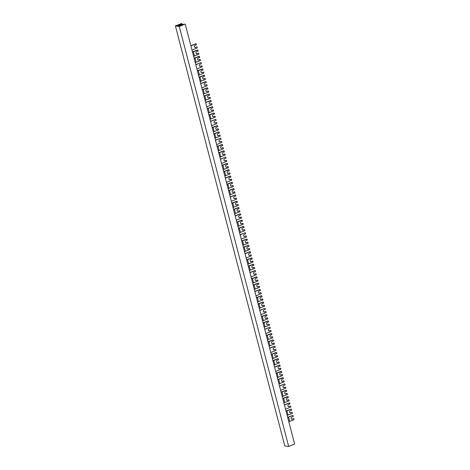 <?xml version="1.0" encoding="UTF-8"?>
<svg xmlns="http://www.w3.org/2000/svg" width="470" height="470" viewBox="0 0 470 470"><rect width="100%" height="100%" fill="white"/><g stroke="black" fill="none" stroke-linecap="round" stroke-linejoin="round"><path stroke-width="0.7" d="M287.152 415.398L292.369 413.394L292.387 412.689A0.447 0.376 -82.1 0 0 291.911 412.419A0.447 0.376 97.9 0 0 291.559 412.372L290.395 412.842A1.116 0.946 -82.1 0 1 290.149 412.901M291.089 409.17L286.06 411.197M291.359 409.182L291.617 409.752A0.447 0.376 -82.1 0 1 291.365 410.316L290.202 410.792A1.116 0.946 97.9 0 0 290.748 412.889L291.559 412.372M286.013 411.021L291.006 409.135M226.934 184.211L231.839 182.337L232.538 182.942A0.447 0.376 -82.1 0 1 232.286 183.506L231.123 183.976A1.116 0.946 97.9 0 0 231.669 186.079L232.832 185.609A0.447 0.376 -82.1 0 1 233.308 185.879L233.29 186.584L228.073 188.588M232.28 182.372L226.981 184.387M192.471 51.9L197.376 50.026L198.076 50.631A0.447 0.376 -82.1 0 1 197.823 51.201L196.66 51.671A1.116 0.946 97.9 0 0 197.206 53.774L198.369 53.298A0.447 0.376 -82.1 0 1 198.845 53.574L198.828 54.273L193.611 56.282M192.512 52.082L197.817 50.067M197.394 70.8L202.3 68.925L202.999 69.531A0.447 0.376 -82.1 0 1 202.746 70.1L201.583 70.571A1.116 0.946 97.9 0 0 202.129 72.674L203.293 72.198A0.447 0.376 -82.1 0 1 203.768 72.474L203.751 73.179L198.534 75.182M197.441 70.982L202.74 68.967M203.269 72.198A0.447 0.376 97.9 0 0 202.94 72.151L201.777 72.621A1.116 0.946 -82.1 0 1 201.53 72.686M202.317 89.705L207.223 87.831L207.922 88.436A0.447 0.376 -82.1 0 1 207.67 89L206.506 89.47A1.116 0.946 97.9 0 0 207.053 91.574L208.216 91.104A0.447 0.376 -82.1 0 1 208.692 91.374L208.674 92.079L203.457 94.082M202.364 89.882L207.664 87.867M208.192 91.098A0.447 0.376 97.9 0 0 207.863 91.051L206.7 91.527A1.116 0.946 -82.1 0 1 206.453 91.585M207.241 108.605L212.146 106.731L212.845 107.336A0.447 0.376 -82.1 0 1 212.593 107.9L211.43 108.376A1.116 0.946 97.9 0 0 211.976 110.474L213.139 110.004A0.447 0.376 -82.1 0 1 213.615 110.274L213.597 110.979L208.38 112.982M207.288 108.782L212.587 106.766M212.164 127.505L217.07 125.631L217.769 126.236A0.447 0.376 -82.1 0 1 217.516 126.806L216.353 127.276A1.116 0.946 97.9 0 0 216.899 129.373L218.062 128.903A0.447 0.376 97.9 0 0 217.71 128.856L216.547 129.326A1.116 0.946 -82.1 0 1 216.3 129.385M212.211 127.681L217.51 125.666M213.304 131.882L218.521 129.879L218.538 129.174A0.447 0.376 -82.1 0 0 218.062 128.903L217.71 128.856M217.087 146.405L221.993 144.531L222.692 145.136A0.447 0.376 -82.1 0 1 222.439 145.706L221.276 146.176A1.116 0.946 97.9 0 0 221.822 148.279L222.986 147.803A0.447 0.376 -82.1 0 1 223.462 148.079L223.444 148.779L218.227 150.788M217.134 146.587L222.433 144.572M222.962 147.803A0.447 0.376 97.9 0 0 222.633 147.756L221.47 148.226A1.116 0.946 -82.1 0 1 221.223 148.285M222.01 165.305L226.916 163.431L227.615 164.036A0.447 0.376 -82.1 0 1 227.363 164.606L226.199 165.076A1.116 0.946 97.9 0 0 226.746 167.179L227.909 166.703A0.447 0.376 -82.1 0 1 228.385 166.979L228.367 167.684L223.15 169.688M227.357 163.472L222.057 165.487M227.885 166.703A0.447 0.376 97.9 0 0 227.556 166.656L226.393 167.126A1.116 0.946 -82.1 0 1 226.146 167.191M213.116 109.998A0.447 0.376 97.9 0 0 212.787 109.957L211.623 110.427A1.116 0.946 -82.1 0 1 211.377 110.485M198.346 53.298A0.447 0.376 97.9 0 0 198.017 53.251L196.854 53.721A1.116 0.946 -82.1 0 1 196.607 53.78M232.809 185.603A0.447 0.376 97.9 0 0 232.48 185.556L231.316 186.032A1.116 0.946 -82.1 0 1 231.07 186.091M231.857 203.111L236.763 201.236L237.462 201.841A0.447 0.376 -82.1 0 1 237.209 202.405L236.046 202.881A1.116 0.946 97.9 0 0 236.592 204.979L237.755 204.509A0.447 0.376 -82.1 0 1 238.231 204.779L238.214 205.484L232.997 207.487M237.203 201.272L231.904 203.287M237.732 204.503A0.447 0.376 97.9 0 0 237.403 204.462L236.24 204.932A1.116 0.946 -82.1 0 1 235.993 204.991M236.78 222.01L241.686 220.136L242.385 220.741A0.447 0.376 -82.1 0 1 242.132 221.311L240.969 221.781A1.116 0.946 97.9 0 0 241.515 223.879L242.679 223.409A0.447 0.376 97.9 0 0 242.326 223.362L241.163 223.832A1.116 0.946 -82.1 0 1 240.916 223.89M242.126 220.172L236.827 222.187M237.92 226.387L243.137 224.384L243.155 223.679A0.447 0.376 -82.1 0 0 242.679 223.409L242.326 223.362M241.703 240.91L246.609 239.036L247.308 239.641A0.447 0.376 -82.1 0 1 247.055 240.211L245.892 240.681A1.116 0.946 97.9 0 0 246.439 242.779L247.602 242.309A0.447 0.376 -82.1 0 1 248.078 242.585L248.06 243.284L242.843 245.293M247.05 239.077L241.75 241.092M246.627 259.81L251.538 257.936L252.231 258.541A0.447 0.376 -82.1 0 1 251.979 259.111L250.816 259.581A1.116 0.946 97.9 0 0 251.362 261.684L252.525 261.208A0.447 0.376 -82.1 0 1 253.001 261.485L252.983 262.19L247.766 264.193M251.973 257.977L246.674 259.992M252.502 261.208A0.447 0.376 97.9 0 0 252.173 261.161L251.009 261.631A1.116 0.946 -82.1 0 1 250.763 261.696M251.55 278.716L256.461 276.842L257.155 277.441A0.447 0.376 -82.1 0 1 256.902 278.011L255.739 278.481A1.116 0.946 97.9 0 0 256.285 280.584L257.448 280.114A0.447 0.376 -82.1 0 1 257.924 280.384L257.907 281.089L252.69 283.093M256.896 276.877L251.597 278.892M257.425 280.108A0.447 0.376 97.9 0 0 257.096 280.061L255.933 280.537A1.116 0.946 -82.1 0 1 255.686 280.596M256.473 297.616L261.385 295.742L262.078 296.347A0.447 0.376 -82.1 0 1 261.825 296.911L260.662 297.387A1.116 0.946 97.9 0 0 261.208 299.484L262.372 299.014A0.447 0.376 -82.1 0 1 262.847 299.284L262.83 299.989L257.613 301.993M256.52 297.792L261.819 295.777M261.396 316.516L266.308 314.642L267.001 315.247A0.447 0.376 -82.1 0 1 266.749 315.811L265.585 316.287A1.116 0.946 97.9 0 0 266.132 318.384L267.295 317.914A0.447 0.376 -82.1 0 1 267.771 318.184L267.753 318.889L262.536 320.893M261.443 316.692L266.743 314.677M267.271 317.908A0.447 0.376 97.9 0 0 266.942 317.867L265.779 318.337A1.116 0.946 -82.1 0 1 265.532 318.396M266.32 335.416L271.231 333.541L271.924 334.147A0.447 0.376 -82.1 0 1 271.672 334.716L270.509 335.186A1.116 0.946 97.9 0 0 271.055 337.284L272.218 336.814A0.447 0.376 -82.1 0 1 272.694 337.09L272.676 337.789L267.459 339.798M266.367 335.598L271.666 333.577M272.195 336.814A0.447 0.376 97.9 0 0 271.866 336.767L270.702 337.237A1.116 0.946 -82.1 0 1 270.456 337.296M271.243 354.315L276.154 352.441L276.848 353.046A0.447 0.376 -82.1 0 1 276.595 353.616L275.432 354.086A1.116 0.946 97.9 0 0 275.978 356.19L277.141 355.714A0.447 0.376 -82.1 0 1 277.617 355.99L277.6 356.689L272.383 358.698M271.29 354.498L276.589 352.482M276.166 373.215L281.078 371.341L281.771 371.946A0.447 0.376 -82.1 0 1 281.518 372.516L280.355 372.986A1.116 0.946 97.9 0 0 280.901 375.089L282.065 374.613A0.447 0.376 -82.1 0 1 282.541 374.89L282.523 375.595L277.306 377.598M276.213 373.397L281.512 371.382M282.041 374.613A0.447 0.376 97.9 0 0 281.712 374.566L280.549 375.042A1.116 0.946 -82.1 0 1 280.302 375.101M281.089 392.121L286.001 390.247L286.694 390.852A0.447 0.376 -82.1 0 1 286.442 391.416L285.278 391.892A1.116 0.946 97.9 0 0 285.825 393.989L286.988 393.519A0.447 0.376 -82.1 0 1 287.464 393.789L287.446 394.495L282.229 396.498M281.136 392.297L286.436 390.282M286.964 393.513A0.447 0.376 97.9 0 0 286.635 393.466L285.472 393.942A1.116 0.946 -82.1 0 1 285.225 394.001M277.118 355.714A0.447 0.376 97.9 0 0 276.789 355.667L275.626 356.137A1.116 0.946 -82.1 0 1 275.379 356.201M262.348 299.008A0.447 0.376 97.9 0 0 262.019 298.961L260.856 299.437A1.116 0.946 -82.1 0 1 260.609 299.496M247.578 242.309A0.447 0.376 97.9 0 0 247.249 242.262L246.086 242.732A1.116 0.946 -82.1 0 1 245.839 242.79M288.791 421.702L294.009 419.692L294.026 418.993A0.447 0.376 -82.1 0 0 293.556 418.717A0.447 0.376 97.9 0 0 293.204 418.67L292.04 419.14A1.116 0.946 -82.1 0 1 291.794 419.199M292.728 415.468L287.699 417.501M292.998 415.486L293.262 416.05A0.447 0.376 -82.1 0 1 293.01 416.62L291.846 417.09A1.116 0.946 97.9 0 0 292.393 419.193L293.204 418.67M287.652 417.313L292.646 415.433M228.573 190.503L233.484 188.635L234.183 189.24A0.447 0.376 -82.1 0 1 233.925 189.809L232.762 190.28A1.116 0.946 97.9 0 0 233.314 192.377L234.471 191.907A0.447 0.376 -82.1 0 1 234.947 192.177L234.93 192.882L229.713 194.886M233.919 188.67L228.62 190.685M194.11 58.192L199.022 56.329L199.715 56.935A0.447 0.376 -82.1 0 1 199.462 57.499L198.299 57.969A1.116 0.946 97.9 0 0 198.845 60.072L200.008 59.602A0.447 0.376 -82.1 0 1 200.484 59.872L200.467 60.577L195.25 62.581M194.157 58.38L199.456 56.365M199.033 77.098L203.945 75.229L204.644 75.835A0.447 0.376 -82.1 0 1 204.385 76.398L203.222 76.874A1.116 0.946 97.9 0 0 203.768 78.972L204.932 78.502A0.447 0.376 97.9 0 0 204.579 78.455L203.416 78.925A1.116 0.946 -82.1 0 1 203.169 78.984M199.08 77.28L204.38 75.265M200.173 81.48L205.39 79.477L205.408 78.772A0.447 0.376 -82.1 0 0 204.932 78.502L204.579 78.455M203.957 95.998L208.868 94.129L209.567 94.734A0.447 0.376 -82.1 0 1 209.309 95.304L208.145 95.774A1.116 0.946 97.9 0 0 208.692 97.872L209.855 97.402A0.447 0.376 -82.1 0 1 210.331 97.672L210.313 98.377L205.096 100.38M204.004 96.186L209.303 94.165M209.832 97.396A0.447 0.376 97.9 0 0 209.503 97.355L208.339 97.825A1.116 0.946 -82.1 0 1 208.093 97.883M208.88 114.897L213.791 113.029L214.49 113.634A0.447 0.376 -82.1 0 1 214.232 114.204L213.069 114.674A1.116 0.946 97.9 0 0 213.615 116.777L214.778 116.302A0.447 0.376 -82.1 0 1 215.254 116.578L215.237 117.277L210.02 119.286M208.927 115.085L214.226 113.07M213.803 133.797L218.714 131.929L219.414 132.534A0.447 0.376 -82.1 0 1 219.155 133.104L217.992 133.574A1.116 0.946 97.9 0 0 218.538 135.677L219.702 135.201A0.447 0.376 -82.1 0 1 220.177 135.477L220.16 136.183L214.943 138.186M213.85 133.985L219.149 131.97M219.678 135.201A0.447 0.376 97.9 0 0 219.349 135.154L218.192 135.624A1.116 0.946 -82.1 0 1 217.939 135.689M218.726 152.697L223.638 150.835L224.337 151.44A0.447 0.376 -82.1 0 1 224.078 152.004L222.915 152.474A1.116 0.946 97.9 0 0 223.467 154.577L224.625 154.107A0.447 0.376 -82.1 0 1 225.101 154.377L225.083 155.082L219.866 157.086M218.773 152.885L224.072 150.87M224.601 154.101A0.447 0.376 97.9 0 0 224.272 154.054L223.115 154.53A1.116 0.946 -82.1 0 1 222.862 154.589M223.65 171.603L228.561 169.735L229.26 170.34A0.447 0.376 -82.1 0 1 229.002 170.904L227.838 171.38A1.116 0.946 97.9 0 0 228.391 173.477L229.548 173.007A0.447 0.376 -82.1 0 1 230.024 173.277L230.006 173.982L224.789 175.986M228.996 169.77L223.697 171.785M229.525 173.001A0.447 0.376 97.9 0 0 229.201 172.96L228.038 173.43A1.116 0.946 -82.1 0 1 227.786 173.489M214.755 116.302A0.447 0.376 97.9 0 0 214.426 116.255L213.268 116.725A1.116 0.946 -82.1 0 1 213.016 116.783M199.985 59.596A0.447 0.376 97.9 0 0 199.656 59.549L198.493 60.025A1.116 0.946 -82.1 0 1 198.246 60.084M233.496 209.403L238.408 207.534L239.107 208.139A0.447 0.376 -82.1 0 1 238.848 208.709L237.685 209.179A1.116 0.946 97.9 0 0 238.237 211.277L239.395 210.807A0.447 0.376 -82.1 0 1 239.87 211.083L239.853 211.782L234.636 213.791M238.842 207.576L233.543 209.591M239.371 210.807A0.447 0.376 97.9 0 0 239.048 210.76L237.885 211.23A1.116 0.946 -82.1 0 1 237.632 211.288M238.419 228.303L243.331 226.434L244.03 227.039A0.447 0.376 -82.1 0 1 243.771 227.609L242.608 228.079A1.116 0.946 97.9 0 0 243.16 230.183L244.324 229.707A0.447 0.376 -82.1 0 1 244.794 229.983L244.776 230.688L239.559 232.691M243.766 226.475L238.466 228.491M244.294 229.707A0.447 0.376 97.9 0 0 243.971 229.66L242.808 230.13A1.116 0.946 -82.1 0 1 242.561 230.194M243.343 247.202L248.254 245.34L248.953 245.945A0.447 0.376 -82.1 0 1 248.695 246.509L247.531 246.979A1.116 0.946 97.9 0 0 248.084 249.082L249.247 248.612A0.447 0.376 -82.1 0 1 249.717 248.883L249.699 249.588L244.482 251.591M248.689 245.375L243.389 247.39M248.266 266.108L253.177 264.24L253.876 264.845A0.447 0.376 -82.1 0 1 253.618 265.409L252.455 265.885A1.116 0.946 97.9 0 0 253.007 267.982L254.17 267.512A0.447 0.376 -82.1 0 1 254.64 267.783L254.623 268.488L249.405 270.491M253.612 264.275L248.313 266.29M254.147 267.506A0.447 0.376 97.9 0 0 253.818 267.459L252.654 267.935A1.116 0.946 -82.1 0 1 252.408 267.994M253.189 285.008L258.101 283.14L258.8 283.745A0.447 0.376 -82.1 0 1 258.541 284.309L257.378 284.785A1.116 0.946 97.9 0 0 257.93 286.882L259.093 286.412A0.447 0.376 -82.1 0 1 259.563 286.682L259.546 287.387L254.329 289.391M258.535 283.175L253.236 285.19M259.07 286.406A0.447 0.376 97.9 0 0 258.741 286.365L257.578 286.835A1.116 0.946 -82.1 0 1 257.331 286.894M258.112 303.908L263.024 302.04L263.723 302.645A0.447 0.376 -82.1 0 1 263.464 303.215L262.307 303.685A1.116 0.946 97.9 0 0 262.853 305.782L264.017 305.312A0.447 0.376 -82.1 0 1 264.487 305.588L264.469 306.287L259.252 308.296M258.159 304.096L263.459 302.081M263.036 322.808L267.947 320.94L268.646 321.545A0.447 0.376 -82.1 0 1 268.388 322.115L267.23 322.585A1.116 0.946 97.9 0 0 267.777 324.688L268.94 324.212A0.447 0.376 97.9 0 0 268.587 324.165L267.424 324.635A1.116 0.946 -82.1 0 1 267.177 324.7M263.083 322.996L268.382 320.981M264.175 327.196L269.392 325.193L269.41 324.488A0.447 0.376 -82.1 0 0 268.94 324.212L268.587 324.165M267.959 341.708L272.87 339.839L273.569 340.445A0.447 0.376 -82.1 0 1 273.311 341.014L272.154 341.484A1.116 0.946 97.9 0 0 272.7 343.588L273.863 343.118A0.447 0.376 -82.1 0 1 274.333 343.388L274.316 344.093L269.099 346.096M268.006 341.896L273.305 339.88M273.84 343.112A0.447 0.376 97.9 0 0 273.511 343.065L272.347 343.541A1.116 0.946 -82.1 0 1 272.101 343.599M272.882 360.607L277.793 358.745L278.493 359.35A0.447 0.376 -82.1 0 1 278.24 359.914L277.077 360.39A1.116 0.946 97.9 0 0 277.623 362.488L278.786 362.018A0.447 0.376 -82.1 0 1 279.256 362.288L279.239 362.993L274.022 364.996M272.929 360.796L278.228 358.78M277.805 379.513L282.717 377.645L283.416 378.25A0.447 0.376 -82.1 0 1 283.163 378.814L282 379.29A1.116 0.946 97.9 0 0 282.546 381.387L283.71 380.917A0.447 0.376 -82.1 0 1 284.18 381.188L284.162 381.893L278.945 383.896M277.852 379.695L283.151 377.68M283.686 380.912A0.447 0.376 97.9 0 0 283.357 380.87L282.194 381.34A1.116 0.946 -82.1 0 1 281.947 381.399M282.728 398.413L287.64 396.545L288.339 397.15A0.447 0.376 -82.1 0 1 288.087 397.72L286.923 398.19A1.116 0.946 97.9 0 0 287.47 400.287L288.633 399.817A0.447 0.376 -82.1 0 1 289.103 400.088L289.085 400.793L283.868 402.796M282.776 398.601L288.075 396.58M288.609 399.817A0.447 0.376 97.9 0 0 288.28 399.77L287.117 400.24A1.116 0.946 -82.1 0 1 286.87 400.299M278.763 362.012A0.447 0.376 97.9 0 0 278.434 361.965L277.271 362.44A1.116 0.946 -82.1 0 1 277.024 362.499M263.993 305.312A0.447 0.376 97.9 0 0 263.664 305.265L262.501 305.735A1.116 0.946 -82.1 0 1 262.254 305.794M249.218 248.607A0.447 0.376 97.9 0 0 248.894 248.56L247.731 249.035A1.116 0.946 -82.1 0 1 247.484 249.094M234.448 191.901A0.447 0.376 97.9 0 0 234.125 191.86L232.961 192.33A1.116 0.946 -82.1 0 1 232.709 192.389M285.537 409.2L290.724 407.096L290.742 406.391A0.447 0.376 -82.1 0 0 290.272 406.115L289.92 406.068A0.447 0.376 97.9 0 1 290.09 406.045L290.442 406.098M225.318 178.013L230.2 176.033L230.899 176.638A0.447 0.376 -82.1 0 1 230.647 177.208L229.483 177.678A1.116 0.946 97.9 0 0 230.03 179.775L231.193 179.305A0.447 0.376 97.9 0 0 230.841 179.258L229.677 179.728A1.116 0.946 -82.1 0 1 229.43 179.787M226.246 160.399A0.447 0.376 97.9 0 0 225.917 160.358L224.754 160.828A1.116 0.946 -82.1 0 1 224.507 160.887M225.441 157.156L220.395 159.113M221.323 141.499A0.447 0.376 97.9 0 0 220.994 141.458L219.831 141.928A1.116 0.946 -82.1 0 1 219.584 141.987M220.518 138.256L215.471 140.213M216.4 122.6A0.447 0.376 97.9 0 0 216.071 122.552L214.908 123.028A1.116 0.946 -82.1 0 1 214.661 123.087M215.595 119.351L210.548 121.313M211.476 103.7A0.447 0.376 97.9 0 0 211.148 103.653L209.984 104.123A1.116 0.946 -82.1 0 1 209.738 104.187M210.672 100.451L205.625 102.413M200.749 83.683L205.936 81.58L206.283 82.133A0.447 0.376 -82.1 0 1 206.03 82.702L204.867 83.172A1.116 0.946 97.9 0 0 205.413 85.276L206.577 84.8A0.447 0.376 97.9 0 0 206.224 84.753L205.061 85.223A1.116 0.946 -82.1 0 1 204.814 85.282M205.748 81.551L200.702 83.507M201.63 65.9A0.447 0.376 97.9 0 0 201.301 65.853L200.138 66.323A1.116 0.946 -82.1 0 1 199.891 66.382M200.825 62.651L195.779 64.607M196.707 46.994A0.447 0.376 97.9 0 0 196.378 46.953L195.214 47.423A1.116 0.946 -82.1 0 1 194.968 47.482M195.902 43.751L190.855 45.708M288.51 406.603A1.116 0.946 -82.1 0 0 288.756 406.538L289.92 406.068M289.444 402.866L284.397 404.829M285.325 387.215A0.447 0.376 97.9 0 0 284.996 387.168L283.833 387.638A1.116 0.946 -82.1 0 1 283.586 387.697M284.52 383.966L279.474 385.923M274.598 367.199L279.785 365.09L280.132 365.648A0.447 0.376 -82.1 0 1 279.879 366.218L278.716 366.688A1.116 0.946 97.9 0 0 279.262 368.786L280.425 368.315A0.447 0.376 97.9 0 0 280.073 368.269L278.91 368.738A1.116 0.946 -82.1 0 1 278.663 368.797M279.597 365.067L274.55 367.023M275.479 349.41A0.447 0.376 97.9 0 0 275.15 349.369L273.987 349.839A1.116 0.946 -82.1 0 1 273.74 349.897M274.674 346.167L269.627 348.123M270.555 330.51A0.447 0.376 97.9 0 0 270.226 330.463L269.063 330.939A1.116 0.946 -82.1 0 1 268.817 330.998M269.751 327.267L264.704 329.223M265.632 311.61A0.447 0.376 97.9 0 0 265.303 311.563L264.14 312.039A1.116 0.946 -82.1 0 1 263.893 312.098M264.827 308.361L259.781 310.323M260.709 292.71A0.447 0.376 97.9 0 0 260.38 292.663L259.217 293.133A1.116 0.946 -82.1 0 1 258.97 293.198M259.904 289.461L254.858 291.418M249.981 272.694L255.169 270.585L255.516 271.143A0.447 0.376 -82.1 0 1 255.263 271.713L254.1 272.183A1.116 0.946 97.9 0 0 254.646 274.28L255.809 273.81A0.447 0.376 97.9 0 0 255.457 273.763L254.293 274.233A1.116 0.946 -82.1 0 1 254.047 274.292M254.981 270.561L249.934 272.518M250.863 254.905A0.447 0.376 97.9 0 0 250.534 254.863L249.37 255.333A1.116 0.946 -82.1 0 1 249.124 255.392M250.058 251.662L245.011 253.618M245.939 236.005A0.447 0.376 97.9 0 0 245.61 235.958L244.447 236.434A1.116 0.946 -82.1 0 1 244.2 236.492M245.134 232.762L240.088 234.718M241.016 217.105A0.447 0.376 97.9 0 0 240.687 217.058L239.524 217.534A1.116 0.946 -82.1 0 1 239.277 217.592M240.211 213.856L235.165 215.818M236.093 198.205A0.447 0.376 97.9 0 0 235.764 198.158L234.601 198.628A1.116 0.946 -82.1 0 1 234.354 198.692M235.288 194.956L230.241 196.912M230.641 176.074L225.365 178.189M190.902 45.878L196.09 43.775L196.437 44.333A0.447 0.376 -82.1 0 1 196.184 44.897L195.021 45.373A1.116 0.946 97.9 0 0 195.567 47.47L196.73 47A0.447 0.376 -82.1 0 1 197.2 47.27L197.183 47.975L191.995 50.078M200.749 62.616L195.826 64.784M201.095 62.663L201.36 63.233A0.447 0.376 -82.1 0 1 201.107 63.803L199.944 64.273A1.116 0.946 97.9 0 0 200.49 66.37L201.654 65.9A0.447 0.376 -82.1 0 1 202.124 66.17L202.106 66.875L196.918 68.984M206.224 84.753L206.577 84.8A0.447 0.376 -82.1 0 1 207.047 85.076L207.029 85.775L201.841 87.884M205.672 102.583L210.86 100.48L211.206 101.032A0.447 0.376 -82.1 0 1 210.954 101.602L209.79 102.072A1.116 0.946 97.9 0 0 210.337 104.175L211.5 103.7A0.447 0.376 -82.1 0 1 211.97 103.976L211.952 104.681L206.765 106.784M215.518 119.321L210.595 121.483M215.871 119.368L216.13 119.938A0.447 0.376 -82.1 0 1 215.877 120.502L214.714 120.972A1.116 0.946 97.9 0 0 215.26 123.075L216.423 122.605A0.447 0.376 -82.1 0 1 216.893 122.876L216.876 123.581L211.688 125.684M220.442 138.221L215.518 140.383M220.794 138.268L221.053 138.838A0.447 0.376 -82.1 0 1 220.8 139.402L219.637 139.878A1.116 0.946 97.9 0 0 220.183 141.975L221.346 141.505A0.447 0.376 -82.1 0 1 221.817 141.775L221.799 142.481L216.611 144.584M225.365 157.121L220.442 159.289M225.718 157.168L225.976 157.738A0.447 0.376 -82.1 0 1 225.723 158.308L224.56 158.778A1.116 0.946 97.9 0 0 225.107 160.875L226.27 160.405A0.447 0.376 -82.1 0 1 226.74 160.675L226.722 161.38L221.535 163.484M230.841 179.258L231.193 179.305A0.447 0.376 -82.1 0 1 231.663 179.581L231.645 180.28L226.458 182.389M230.288 197.089L235.476 194.985L235.822 195.538A0.447 0.376 -82.1 0 1 235.57 196.108L234.407 196.578A1.116 0.946 97.9 0 0 234.953 198.681L236.116 198.205A0.447 0.376 -82.1 0 1 236.586 198.481L236.569 199.186L231.381 201.289M235.212 215.988L240.399 213.885L240.746 214.443A0.447 0.376 -82.1 0 1 240.493 215.007L239.33 215.477A1.116 0.946 97.9 0 0 239.876 217.581L241.04 217.111A0.447 0.376 -82.1 0 1 241.51 217.381L241.492 218.086L236.304 220.189M245.058 232.726L240.135 234.888M245.411 232.773L245.669 233.343A0.447 0.376 -82.1 0 1 245.416 233.907L244.253 234.383A1.116 0.946 97.9 0 0 244.8 236.481L245.963 236.011A0.447 0.376 -82.1 0 1 246.433 236.281L246.415 236.986L241.228 239.089M245.058 253.794L250.246 251.685L250.592 252.243A0.447 0.376 -82.1 0 1 250.34 252.807L249.176 253.283A1.116 0.946 97.9 0 0 249.723 255.38L250.886 254.91A0.447 0.376 -82.1 0 1 251.356 255.181L251.338 255.886L246.151 257.989M255.457 273.763L255.809 273.81A0.447 0.376 -82.1 0 1 256.279 274.086L256.262 274.786L251.074 276.895M254.905 291.594L260.092 289.491L260.439 290.043A0.447 0.376 -82.1 0 1 260.186 290.613L259.023 291.083A1.116 0.946 97.9 0 0 259.569 293.186L260.733 292.71A0.447 0.376 -82.1 0 1 261.203 292.986L261.185 293.691L255.997 295.795M264.751 308.332L259.828 310.494M265.103 308.379L265.362 308.943A0.447 0.376 -82.1 0 1 265.109 309.513L263.946 309.983A1.116 0.946 97.9 0 0 264.493 312.086L265.656 311.616A0.447 0.376 -82.1 0 1 266.126 311.886L266.108 312.591L260.921 314.694M269.674 327.232L264.751 329.394M270.027 327.279L270.285 327.849A0.447 0.376 -82.1 0 1 270.033 328.413L268.869 328.888A1.116 0.946 97.9 0 0 269.416 330.986L270.579 330.516A0.447 0.376 -82.1 0 1 271.049 330.786L271.031 331.491L265.844 333.594M269.674 348.294L274.862 346.19L275.209 346.748A0.447 0.376 -82.1 0 1 274.956 347.312L273.793 347.788A1.116 0.946 97.9 0 0 274.339 349.886L275.502 349.416A0.447 0.376 -82.1 0 1 275.972 349.686L275.955 350.391L270.767 352.494M280.073 368.269L280.425 368.315A0.447 0.376 -82.1 0 1 280.896 368.592L280.878 369.291L275.69 371.4M284.444 383.931L279.521 386.099M284.796 383.984L285.055 384.548A0.447 0.376 -82.1 0 1 284.802 385.118L283.639 385.588A1.116 0.946 97.9 0 0 284.186 387.691L285.349 387.215A0.447 0.376 -82.1 0 1 285.819 387.491L285.801 388.191L280.613 390.3M284.444 404.999L289.632 402.896L289.978 403.448A0.447 0.376 -82.1 0 1 289.726 404.018L288.562 404.488A1.116 0.946 97.9 0 0 289.109 406.591L290.272 406.115M180.597 25.715L180.521 25.433A2.679 0.623 -14.6 0 1 178.741 26.167L179.458 26.267L185.198 23.999L179.27 26.479L288.674 446.5L284.802 445.965L175.392 25.944L181.596 23.5L181.855 23.988M181.731 23.524L180.316 24.387M179.787 24.698L180.268 24.223M179.704 24.369L178.571 24.816L178.653 25.157M178.571 24.816L177.237 25.662M177.184 25.462L176.52 25.862M176.462 25.644L176.074 25.797L176.791 25.897A2.679 0.623 -14.6 0 1 178.624 25.169L180.175 24.258M182.149 24.375L181.896 23.988L180.233 24.422M182.06 24.052L181.543 24.687M181.485 24.434L181.261 24.804M181.197 24.552L181.109 24.863M183.435 24.546L183.253 24.176L182.472 24.276L179.91 25.351A2.679 0.623 -14.6 0 0 178.083 26.079L177.46 25.991A2.679 0.623 -14.6 0 0 179.229 25.257L179.305 25.533M179.229 25.257L181.02 24.528M183.353 24.229L182.842 24.851M182.777 24.616L182.548 24.975M182.489 24.734L182.395 25.039M180.521 25.433L182.313 24.71M185.198 23.999L294.608 444.021L288.674 446.5M179.27 26.479L175.392 25.944M178.776 25.192A2.679 0.623 165.4 0 0 176.984 25.909L177.337 25.956A2.679 0.623 165.4 0 0 179.058 25.233L181.408 24.281L178.823 25.374M180.069 25.374A2.679 0.623 165.4 0 0 178.271 26.085L178.618 26.132A2.679 0.623 165.4 0 0 180.351 25.409L182.701 24.458L180.116 25.55M286.953 410.95L288.045 415.151M291.277 409.194L290.924 409.147M290.395 412.842L290.748 412.889M232.192 182.383L231.839 182.337M197.729 50.078L197.376 50.026M202.652 68.978L202.3 68.925M207.576 87.878L207.223 87.831M212.499 106.778L212.146 106.731M217.422 125.678L217.07 125.631M222.345 144.578L221.993 144.531M227.268 163.484L226.916 163.431M222.95 165.234L224.043 169.435M227.909 166.703L227.556 166.656M226.393 167.126L226.746 167.179M218.027 146.335L219.12 150.535M221.47 148.226L221.822 148.279M222.986 147.803L222.633 147.756M213.104 127.435L214.197 131.635M216.547 129.326L216.899 129.373M208.175 108.535L209.273 112.73M213.139 110.004L212.787 109.957M211.623 110.427L211.976 110.474M203.251 89.629L204.35 93.83M206.7 91.527L207.053 91.574M208.216 91.104L207.863 91.051M198.328 70.729L199.427 74.93M201.777 72.621L202.129 72.674M203.293 72.198L202.94 72.151M193.405 51.829L194.504 56.03M198.369 53.298L198.017 53.251M196.854 53.721L197.206 53.774M227.874 184.134L228.966 188.335M237.115 201.283L236.763 201.236M242.038 220.183L241.686 220.136M246.962 239.083L246.609 239.036M251.885 257.989L251.538 257.936M256.808 276.889L256.461 276.842M261.731 295.789L261.385 295.742M266.66 314.688L266.308 314.642M271.584 333.588L271.231 333.541M276.507 352.494L276.154 352.441M281.43 371.394L281.078 371.341M286.353 390.294L286.001 390.247M282.029 392.045L283.122 396.245M285.472 393.942L285.825 393.989M286.988 393.519L286.635 393.466M277.106 373.145L278.199 377.345M280.549 375.042L280.901 375.089M282.065 374.613L281.712 374.566M272.183 354.245L273.276 358.446M277.141 355.714L276.789 355.667M275.626 356.137L275.978 356.19M267.26 335.345L268.352 339.546M270.702 337.237L271.055 337.284M272.218 336.814L271.866 336.767M262.336 316.445L263.429 320.646M265.779 318.337L266.132 318.384M267.295 317.914L266.942 317.867M257.413 297.539L258.506 301.74M262.372 299.014L262.019 298.961M260.856 299.437L261.208 299.484M252.49 278.639L253.583 282.84M255.933 280.537L256.285 280.584M257.448 280.114L257.096 280.061M247.567 259.74L248.659 263.94M251.009 261.631L251.362 261.684M252.525 261.208L252.173 261.161M242.643 240.84L243.736 245.04M247.602 242.309L247.249 242.262M246.086 242.732L246.439 242.779M237.72 221.94L238.813 226.141M241.163 223.832L241.515 223.879M232.797 203.04L233.89 207.235M236.24 204.932L236.592 204.979M237.755 204.509L237.403 204.462M232.832 185.609L232.48 185.556M231.316 186.032L231.669 186.079M288.592 417.248L289.685 421.449M292.916 415.498L292.563 415.445M292.04 419.14L292.393 419.193M233.837 188.682L233.484 188.635M199.374 56.377L199.022 56.329M204.297 75.276L203.945 75.229M209.221 94.176L208.868 94.129M214.144 113.076L213.791 113.029M219.067 131.982L218.714 131.929M223.99 150.882L223.638 150.835M228.913 169.782L228.561 169.735M224.589 171.538L225.682 175.733M229.548 173.007L229.201 172.96M228.038 173.43L228.391 173.477M219.666 152.633L220.759 156.833M223.115 154.53L223.467 154.577M224.625 154.107L224.272 154.054M214.743 133.733L215.836 137.933M218.192 135.624L218.538 135.677M219.702 135.201L219.349 135.154M209.82 114.833L210.912 119.033M214.778 116.302L214.426 116.255M213.268 116.725L213.615 116.777M204.897 95.933L205.989 100.133M208.339 97.825L208.692 97.872M209.855 97.402L209.503 97.355M199.973 77.033L201.066 81.234M203.416 78.925L203.768 78.972M195.05 58.127L196.143 62.328M200.008 59.602L199.656 59.549M198.493 60.025L198.845 60.072M238.76 207.581L238.408 207.534M243.683 226.487L243.331 226.434M248.607 245.387L248.254 245.34M253.53 264.287L253.177 264.24M258.453 283.187L258.101 283.14M263.376 302.087L263.024 302.04M268.3 320.992L267.947 320.94M273.223 339.892L272.87 339.839M278.146 358.792L277.793 358.745M283.069 377.692L282.717 377.645M287.993 396.592L287.64 396.545M283.668 398.349L284.761 402.549M287.117 400.24L287.47 400.287M288.633 399.817L288.28 399.77M278.745 379.449L279.838 383.649M282.194 381.34L282.546 381.387M283.71 380.917L283.357 380.87M273.822 360.543L274.915 364.744M278.786 362.018L278.434 361.965M277.271 362.44L277.623 362.488M268.899 341.643L269.992 345.844M272.347 343.541L272.7 343.588M273.863 343.118L273.511 343.065M263.976 322.743L265.068 326.944M267.424 324.635L267.777 324.688M259.052 303.843L260.145 308.044M264.017 305.312L263.664 305.265M262.501 305.735L262.853 305.782M254.129 284.943L255.222 289.144M257.578 286.835L257.93 286.882M259.093 286.412L258.741 286.365M249.206 266.038L250.299 270.238M252.654 267.935L253.007 267.982M254.17 267.512L253.818 267.459M244.283 247.138L245.375 251.338M249.247 248.612L248.894 248.56M247.731 249.035L248.084 249.082M239.359 228.238L240.452 232.439M242.808 230.13L243.16 230.183M244.324 229.707L243.971 229.66M234.436 209.338L235.529 213.539M237.885 211.23L238.237 211.277M239.395 210.807L239.048 210.76M229.513 190.438L230.606 194.639M234.471 191.907L234.125 191.86M232.961 192.33L233.314 192.377M230.553 176.08L230.2 176.033M196.09 43.775L195.737 43.728M195.214 47.423L195.567 47.47M196.73 47L196.378 46.953M201.013 62.675L200.661 62.627M200.138 66.323L200.49 66.37M201.654 65.9L201.301 65.853M205.936 81.58L205.584 81.527M205.061 85.223L205.413 85.276M210.86 100.48L210.507 100.427M209.984 104.123L210.337 104.175M211.5 103.7L211.148 103.653M215.783 119.38L215.43 119.333M214.908 123.028L215.26 123.075M216.423 122.605L216.071 122.552M220.706 138.28L220.354 138.233M219.831 141.928L220.183 141.975M221.346 141.505L220.994 141.458M225.629 157.18L225.277 157.133M224.754 160.828L225.107 160.875M226.27 160.405L225.917 160.358M229.677 179.728L230.03 179.775M235.476 194.985L235.123 194.933M234.601 198.628L234.953 198.681M236.116 198.205L235.764 198.158M240.399 213.885L240.047 213.838M239.524 217.534L239.876 217.581M241.04 217.111L240.687 217.058M245.322 232.785L244.97 232.738M244.447 236.434L244.8 236.481M245.963 236.011L245.61 235.958M250.246 251.685L249.893 251.638M249.37 255.333L249.723 255.38M250.886 254.91L250.534 254.863M255.169 270.585L254.816 270.538M254.293 274.233L254.646 274.28M260.092 289.491L259.74 289.438M259.217 293.133L259.569 293.186M260.733 292.71L260.38 292.663M265.015 308.39L264.663 308.344M264.14 312.039L264.493 312.086M265.656 311.616L265.303 311.563M269.939 327.29L269.586 327.243M269.063 330.939L269.416 330.986M270.579 330.516L270.226 330.463M274.862 346.19L274.509 346.143M273.987 349.839L274.339 349.886M275.502 349.416L275.15 349.369M279.785 365.09L279.433 365.043M278.91 368.738L279.262 368.786M284.708 383.996L284.356 383.943M283.833 387.638L284.186 387.691M285.349 387.215L284.996 387.168M289.632 402.896L289.279 402.843M288.756 406.538L289.109 406.591M291.729 412.349L292.082 412.396M227.727 166.633L228.079 166.686M222.804 147.733L223.156 147.78M217.88 128.833L218.233 128.88M212.957 109.933L213.309 109.98M208.034 91.033L208.386 91.08M203.111 72.127L203.463 72.18M198.187 53.227L198.54 53.28M286.806 393.449L287.158 393.496M281.882 374.543L282.235 374.596M276.959 355.643L277.312 355.696M272.036 336.743L272.389 336.79M267.113 317.843L267.465 317.89M262.19 298.943L262.542 298.99M257.266 280.044L257.619 280.091M252.343 261.138L252.696 261.191M247.42 242.238L247.772 242.285M242.496 223.338L242.849 223.385M237.573 204.438L237.926 204.485M232.65 185.538L233.003 185.585M293.374 418.647L293.726 418.7M229.372 172.937L229.718 172.983M224.449 154.037L224.795 154.084M219.519 135.131L219.872 135.184M214.596 116.231L214.949 116.278M209.673 97.331L210.025 97.378M204.75 78.431L205.102 78.478M199.826 59.531L200.179 59.578M288.451 399.747L288.803 399.794M283.528 380.847L283.88 380.894M278.604 361.947L278.957 361.994M273.681 343.041L274.034 343.094M268.758 324.141L269.11 324.194M263.834 305.241L264.187 305.288M258.911 286.342L259.264 286.389M253.988 267.442L254.341 267.489M249.065 248.542L249.417 248.589M244.142 229.636L244.494 229.689M239.218 210.736L239.571 210.783M234.295 191.836L234.642 191.883M195.826 43.716L196.172 43.763M196.548 46.929L196.901 46.977M201.471 65.829L201.824 65.876M205.672 81.516L206.019 81.569M206.395 84.729L206.747 84.776M210.595 100.421L210.948 100.468M211.318 103.629L211.67 103.682M216.241 122.535L216.594 122.582M221.164 141.435L221.517 141.482M226.088 160.335L226.44 160.382M231.011 179.234L231.363 179.282M235.212 194.921L235.564 194.974M235.934 198.134L236.287 198.187M240.135 213.827L240.487 213.874M240.857 217.04L241.21 217.087M245.781 235.94L246.133 235.987M249.981 251.626L250.334 251.673M250.704 254.84L251.056 254.887M254.905 270.526L255.257 270.579M255.627 273.74L255.98 273.787M259.828 289.426L260.18 289.479M260.55 292.64L260.903 292.692M265.474 311.539L265.826 311.592M270.397 330.445L270.749 330.492M274.598 346.132L274.95 346.179M275.32 349.345L275.673 349.392M279.521 365.031L279.873 365.078M280.243 368.245L280.596 368.292M285.167 387.145L285.519 387.198M289.367 402.837L289.72 402.884"/></g></svg>
